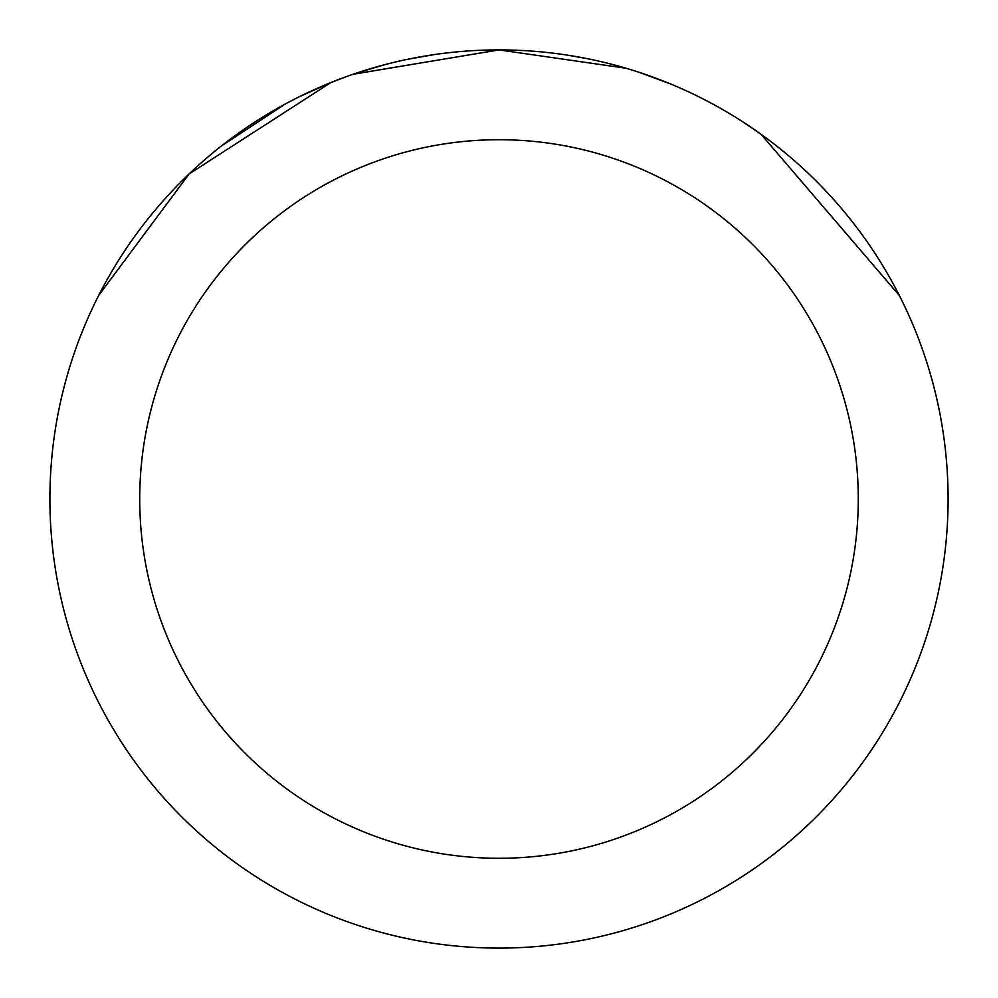 <?xml version="1.0" encoding="UTF-8"?>
<svg xmlns="http://www.w3.org/2000/svg" width="998" height="998" viewBox="0 0 998 998"><rect width="100%" height="100%" fill="white"/><g stroke="black" fill="none" stroke-linecap="round" stroke-linejoin="round"><path stroke-width="1.5" d="M353.379 74.226L498.975 49.9L625.983 68.226M640.167 72.667L670.594 83.982M485.652 50.1L499 49.9A449.1 449.1 0 0 1 948.1 499A449.1 449.1 0 0 1 499 948.1A449.1 449.1 0 0 1 49.9 499A449.1 449.1 0 0 1 499 49.9L522.391 50.511M567.388 55.14L585.851 58.383M744.52 122.954L761.1 134.318L899.36 295.52M499 139.72A359.28 359.28 0 0 1 858.28 499A359.28 359.28 0 0 1 499 858.28A359.28 359.28 0 0 1 139.72 499A359.28 359.28 0 0 1 499 139.72M347.304 76.297L330.637 82.659L299.612 96.594M98.69 295.433L189.084 173.964L330.637 82.709M221.356 146.007L285.241 104.042M357.434 72.804L384.692 64.695M398.364 61.327L403.392 60.192M407.009 59.418L434.205 54.603M499 49.937L353.392 74.164"/></g></svg>
